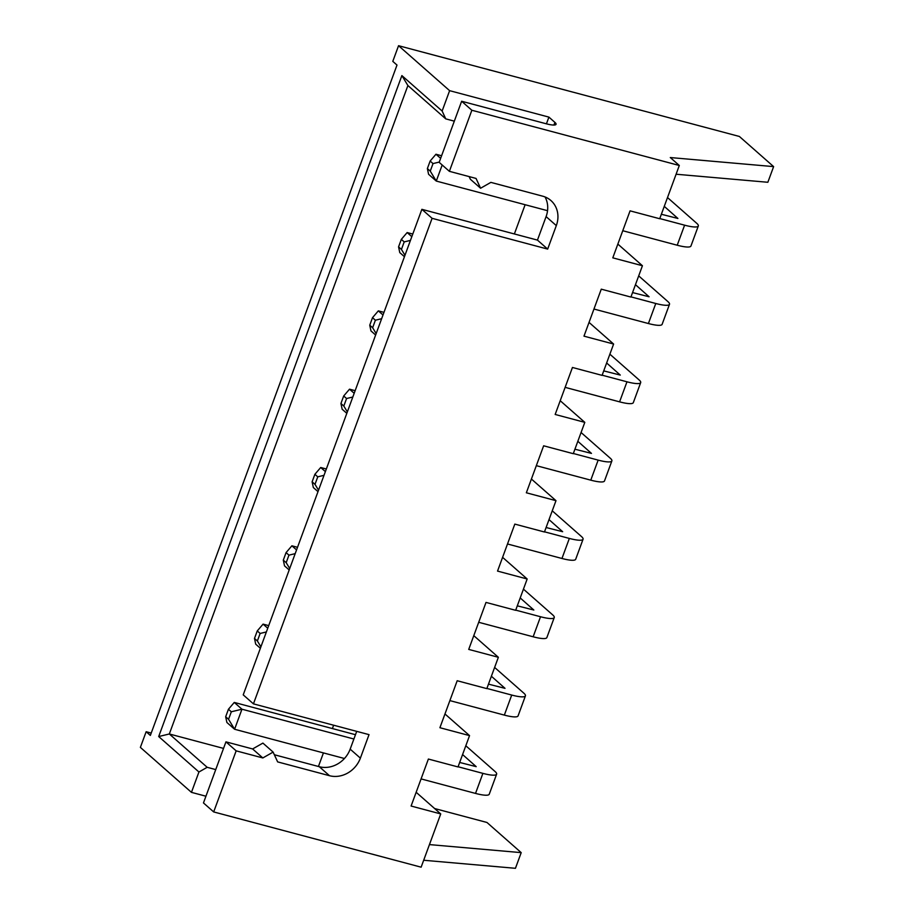 <?xml version="1.0" encoding="UTF-8"?>
<svg xmlns="http://www.w3.org/2000/svg" width="914" height="914" viewBox="0 0 914 914"><rect width="100%" height="100%" fill="white"/><g stroke="black" fill="none" stroke-linecap="round" stroke-linejoin="round"><path stroke-width="1.37" d="M205.947 796.22L191.449 792.358L198.944 771.999L207.181 767.303L215.738 769.588M546.435 123.836L548.903 117.106L449.619 90.669L442.136 111.028L401.874 75.588L158.693 736.547L198.944 771.999M449.619 90.669L398.55 45.7L392.792 61.364L396.996 65.065L150.353 735.427L146.149 731.726L140.379 747.389L191.449 792.358M158.693 736.547L169.33 733.976L207.181 767.303M416.156 792.278L440.731 813.928L421.137 867.18L213.682 811.929L236.155 750.851L225.941 741.848L252.618 748.954L262.901 743.093L273.115 752.096L262.832 757.946L236.155 750.851M225.941 741.848L203.468 802.938L213.682 811.929M423.685 860.257L515.45 868.3L521.209 852.636L486.968 822.474L434.618 808.536M401.874 75.588L407.907 85.539L169.33 733.976L223.53 748.406M442.136 111.028L445.758 118.877L407.907 85.539M445.758 118.877L454.315 121.162M440.731 813.928L411.094 806.034L428.38 759.043L458.017 766.937L469.545 735.61L439.908 727.715L457.194 680.736L486.831 688.619L498.358 657.292L468.722 649.408L486.008 602.417L515.645 610.312L527.172 578.985L497.536 571.09L514.822 524.099L544.458 531.994L555.986 500.666L526.35 492.783L543.636 445.792L573.272 453.687L584.8 422.359L555.164 414.465L572.45 367.474L602.086 375.368L613.614 344.041L583.977 336.158L601.263 289.167L630.9 297.061L642.428 265.734L612.791 257.839L630.077 210.848L659.714 218.743L679.308 165.491L670.293 157.551L773.621 166.611L739.369 136.46L398.55 45.7M553.941 125.058L554.912 122.396L548.903 117.106M554.912 122.396A17 3.222 -159.8 0 1 556.043 124.327A17 3.222 -159.8 0 1 546.104 123.744L461.639 101.248L471.853 110.251L679.308 165.491M676.086 174.231L767.851 182.274L773.621 166.611M429.443 844.593L521.209 852.636M151.221 733.074L146.149 731.726M471.853 110.251L449.38 171.329L476.045 178.436L480.581 188.238L490.864 182.377L542.733 196.19A25.489 22.484 131.4 0 1 550.936 200.554A25.489 22.484 131.4 0 1 556.318 225.609L547.669 249.099L432.094 218.32L253.441 703.86L369.028 734.639L360.379 758.129A25.489 22.484 -48.6 0 1 329.508 775.712L277.65 761.899L273.115 752.096M274.349 754.747L319.294 766.709A25.489 22.484 -48.6 0 0 350.165 749.137L356.711 731.36M253.441 703.86L243.227 694.869L421.88 209.329L537.455 240.108L546.104 216.607A25.489 22.484 -48.6 0 0 545.041 196.956M469.145 176.596L470.367 179.247L480.581 188.238M449.38 171.329L439.166 162.338L461.639 101.248M525.127 204.725L514.365 233.961M333.621 725.213L332.388 728.561M323.43 752.908L318.438 766.48M617.853 244.084L642.428 265.734M589.039 322.402L613.614 344.041M560.225 400.72L584.8 422.359M531.411 479.027L555.986 500.666M502.597 557.346L527.172 578.985M473.783 635.653L498.358 657.292M444.969 713.971L469.545 735.61M547.669 249.099L537.455 240.108M432.094 218.32L421.88 209.329M262.832 757.946L252.618 748.954M355.477 734.707L234.27 702.432L241.959 709.207L234.59 729.258L228.557 719.295L225.678 716.759L226.889 722.483L234.59 729.258L344.441 758.506M228.557 719.295L231.322 711.778L241.959 709.207L353.889 739.015M268.705 625.622L263.083 624.125L267.745 628.226M260.913 646.826L257.371 640.977L254.492 638.44L255.703 644.164L260.376 648.277M289.727 568.508L286.185 562.67L283.306 560.133L284.517 565.857L289.19 569.959M297.518 547.303L291.897 545.807L296.559 549.92M347.343 411.883L343.813 406.044L340.933 403.497L342.144 409.232L346.817 413.334M355.146 390.678L349.525 389.181L354.186 393.294M318.54 490.201L314.999 484.351L312.12 481.815L313.331 487.539L318.003 491.652M326.332 468.996L320.711 467.5L325.373 471.601M412.774 234.053L407.153 232.556L411.814 236.669M404.971 255.257L401.44 249.419L398.561 246.871L399.772 252.607L404.445 256.708M376.157 333.576L372.626 327.726L369.747 325.19L370.958 330.914L375.631 335.027M383.96 312.371L378.339 310.863L383 314.976M442.193 165L436.275 181.063L430.254 171.101L427.375 168.564L428.586 174.288L436.275 181.063L547.543 210.688M441.588 155.746L435.967 154.238L440.628 158.351M234.27 702.432L228.443 709.241L231.322 711.778M225.678 716.759L228.443 709.241M263.083 624.125L257.257 630.923L260.136 633.459L266.374 631.951M257.371 640.977L260.136 633.459M254.492 638.44L257.257 630.923M291.897 545.807L286.071 552.604L288.95 555.152L295.188 553.644M283.306 560.133L286.071 552.604M286.185 562.67L288.95 555.152M349.525 389.181L343.698 395.979L346.577 398.527L352.815 397.019M340.933 403.497L343.698 395.979M343.813 406.044L346.577 398.527M320.711 467.5L314.884 474.297L317.764 476.834L324.002 475.326M312.12 481.815L314.884 474.297M314.999 484.351L317.764 476.834M407.153 232.556L401.326 239.354L404.205 241.902L410.443 240.393M401.44 249.419L404.205 241.902M398.561 246.871L401.326 239.354M378.339 310.863L372.512 317.672L375.391 320.208L381.629 318.7M369.747 325.19L372.512 317.672M372.626 327.726L375.391 320.208M435.967 154.238L430.14 161.047L433.019 163.583L439.257 162.075M427.375 168.564L430.14 161.047M430.254 171.101L433.019 163.583M622.765 230.728L677.217 245.226A23.456 4.444 20.2 0 0 690.938 246.026L698.319 225.975A23.456 4.444 20.2 0 0 696.754 223.324L667.506 197.561M659.782 218.572L684.597 225.175A23.456 4.444 20.2 0 0 698.319 225.975M664.272 206.358L677.902 218.457L661.359 214.264M593.951 309.035L648.403 323.533A23.456 4.444 20.2 0 0 662.124 324.333L669.505 304.282A23.456 4.444 20.2 0 0 667.94 301.631L638.692 275.879M630.968 296.879L655.784 303.494A23.456 4.444 20.2 0 0 669.505 304.282M635.459 284.677L649.089 296.776L632.545 292.571M602.155 375.197L626.97 381.801A23.456 4.444 20.2 0 0 640.691 382.6A23.456 4.444 20.2 0 0 639.126 379.95L609.878 354.186M606.645 362.984L620.275 375.083L603.731 370.89M565.138 387.353L619.589 401.852A23.456 4.444 20.2 0 0 633.311 402.651L640.691 382.6M573.341 453.504L598.156 460.119A23.456 4.444 20.2 0 0 611.877 460.907A23.456 4.444 20.2 0 0 610.312 458.257L581.064 432.505M577.831 441.302L591.461 453.401L574.917 449.208M536.324 465.66L590.775 480.158A23.456 4.444 20.2 0 0 604.497 480.958L611.877 460.907M507.51 543.979L561.961 558.477A23.456 4.444 20.2 0 0 575.683 559.277L583.063 539.226A23.456 4.444 20.2 0 0 581.498 536.575L552.25 510.812M544.527 531.822L569.342 538.426A23.456 4.444 20.2 0 0 583.063 539.226M549.017 519.609L562.647 531.708L546.104 527.515M478.696 622.285L533.148 636.784A23.456 4.444 20.2 0 0 546.869 637.584L554.25 617.544A23.456 4.444 20.2 0 0 552.684 614.882L523.436 589.13M515.713 610.129L540.528 616.744A23.456 4.444 20.2 0 0 554.25 617.544M520.203 597.927L533.833 610.026L517.29 605.833M449.882 700.604L504.345 715.102A23.456 4.444 20.2 0 0 518.067 715.902L525.436 695.851A23.456 4.444 20.2 0 0 523.871 693.2L494.623 667.437M486.899 688.448L511.714 695.051A23.456 4.444 20.2 0 0 525.436 695.851M491.389 676.246L505.019 688.345L488.476 684.14M462.575 754.553L476.205 766.652L459.662 762.459M421.068 778.911L475.531 793.421A23.456 4.444 20.2 0 0 489.253 794.209L496.622 774.169A23.456 4.444 20.2 0 0 495.057 771.507L465.809 745.755M458.085 766.755L482.9 773.37A23.456 4.444 20.2 0 0 496.622 774.169M556.318 225.609L546.104 216.607M360.379 758.129L350.165 749.137M329.508 775.712L319.294 766.709M677.217 245.226L684.597 225.175M648.403 323.533L655.784 303.494M619.589 401.852L626.97 381.801M590.775 480.158L598.156 460.119M561.961 558.477L569.342 538.426M533.148 636.784L540.528 616.744M504.345 715.102L511.714 695.051M475.531 793.421L482.9 773.37"/></g></svg>
